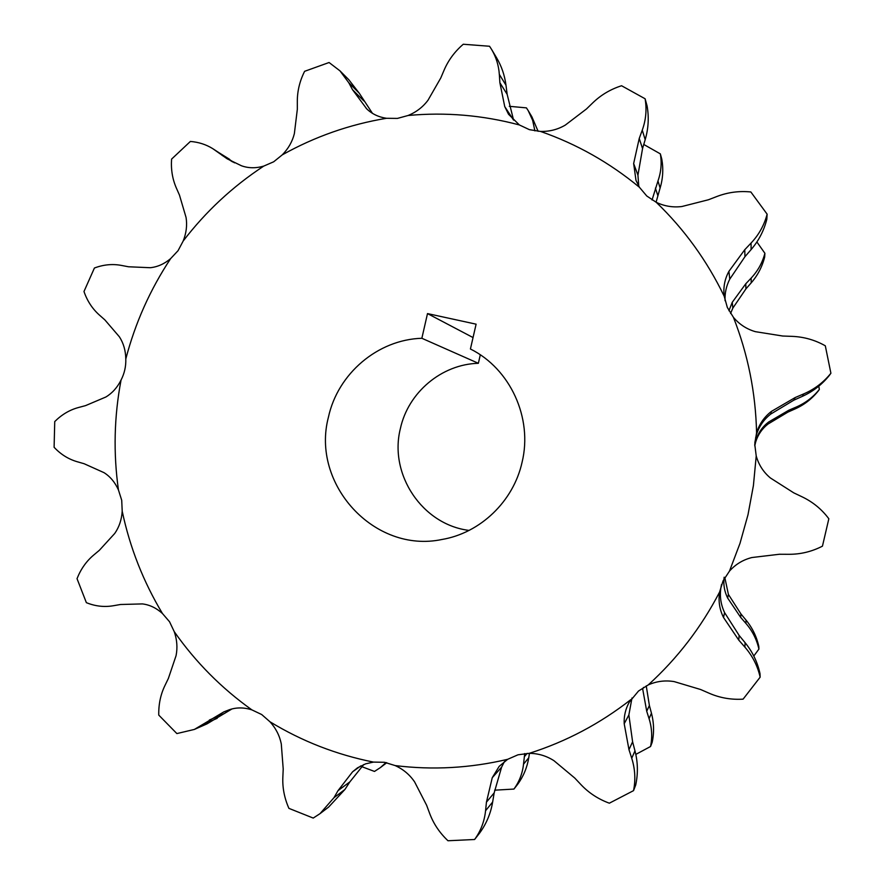 <?xml version="1.0" encoding="UTF-8"?>
<svg xmlns="http://www.w3.org/2000/svg" width="885" height="885" viewBox="0 0 885 885"><rect width="100%" height="100%" fill="white"/><g stroke="black" fill="none" stroke-linecap="round" stroke-linejoin="round"><path stroke-width="1.33" d="M427.499 313.589L421.857 338.28C377.773 339.563 337.771 373.691 328.423 417.189C310.735 483.984 374.2 553.8 441.903 539.496C480.345 533.035 513.466 501.364 522.084 462.235C532.892 417.897 510.214 368.724 470.422 349L476.108 324.175L427.499 313.589L473.044 337.561M469.061 530.414C422.289 524.672 388.78 474.371 400.374 428.594C408.151 392.486 441.604 364.233 478.365 363.292L480.301 354.841M170.639 258.608C164.356 263.918 157.563 266.96 150.251 267.712L128.491 266.772L121.3 265.4C112.428 263.741 103.468 264.615 94.418 268.011L83.975 291.519C87.228 300.922 92.328 308.721 99.253 314.927L104.839 319.861L119.409 336.831C123.513 343.159 125.637 350.537 125.803 358.978C135.195 323.036 150.14 289.583 170.639 258.608L178.051 250.687L183.184 241.019C205.785 211.526 232.644 186.547 263.741 166.103C255.876 168.393 248.464 168.283 241.494 165.783L227.191 158.835L212.776 148.658C206.083 144.509 198.616 142.109 190.386 141.445L171.579 159.112C170.86 169.444 172.442 179.058 176.314 187.952L179.456 195.065L186.06 217.456C187.299 225.199 186.348 233.054 183.184 241.019M721.529 584.565L720.921 587.596C719.582 596.247 720.799 604.588 724.572 612.597L739.152 635.452L745.093 642.687C752.449 651.67 757.416 661.958 759.994 673.551L760.149 677.169C757.626 665.962 752.538 655.962 744.904 647.134L738.765 640.109L723.532 617.509C719.549 609.533 718.233 601.048 719.593 592.054L723.067 580.881L729.483 571.102C735.579 564.276 743.057 559.751 751.918 557.528L779.464 554.253L788.955 554.298C800.693 554.331 811.855 551.609 822.453 546.156L828.836 518.765C821.822 509.351 812.983 502.072 802.308 496.927L793.756 492.856L770.404 477.977C763.445 472.17 758.722 464.835 756.221 455.985L754.761 444.347L756.575 432.754C759.308 424.07 764.253 416.957 771.399 411.414L795.15 397.564L803.812 393.858C814.51 389.267 823.537 382.386 830.904 373.249L825.307 345.803C815.03 339.995 803.978 336.853 792.163 336.366L782.705 336.023L755.347 331.665C746.63 329.131 739.329 324.352 733.422 317.328L727.326 307.438L724.207 296.254C723.133 287.382 724.704 279.074 728.919 271.33L744.761 249.714L751.077 243.043C758.876 234.791 764.22 225.166 767.129 214.17L750.845 191.968C739.196 190.795 727.946 192.288 717.071 196.426L708.387 199.778L681.904 206.515C672.987 207.632 664.447 206.238 656.272 202.322L646.758 195.983L639.435 187.288L635.994 180.407L633.649 163.537L639.236 138.458L642.256 130.172C645.961 119.94 646.913 109.474 645.11 98.777L621.569 85.745C610.628 89.23 601.081 94.872 592.95 102.682L586.467 108.966L565.283 125.106C557.694 129.553 549.43 131.655 540.503 131.434L529.407 129.664L519.351 124.94L508.532 114.265L504.738 106.598L499.881 82.725L499.328 74.395C498.72 65.446 496.142 57.138 491.606 49.449L489.538 46.252L463.264 44.25C454.79 51.518 448.418 60.114 444.148 70.026L440.774 77.98L427.997 100.237C422.886 107.063 416.26 112.152 408.107 115.493L397.409 118.413L386.479 118.291C378.614 117.119 372.021 113.977 366.711 108.855L352.507 89.695L348.79 82.759L339.962 70.844L329.076 62.514L304.617 71.309C299.783 80.933 297.349 90.867 297.316 101.111L297.327 109.309L294.362 133.635C292.371 141.589 288.344 148.669 282.249 154.875L273.686 161.789L263.741 166.103M645.11 98.777L647.068 105.846C649.092 117.185 648.473 128.458 645.187 139.664L642.543 148.603L637.941 175.186L638.76 186.182M767.129 214.17L766.841 219.203C763.998 230.554 758.755 240.687 751.1 249.592L744.96 256.683L729.76 279.151C726.297 285.944 724.726 293.112 725.047 300.69M830.904 373.249L829.411 375.328C822.077 384.499 813.072 391.502 802.385 396.336L793.845 400.164L770.669 414.114C763.788 419.556 759.02 426.481 756.365 434.889L754.817 442.743M631.978 697.988L628.87 714.958L632.598 741.796L634.976 750.856C637.897 762.085 638.151 773.446 635.718 784.962L633.538 790.637C635.718 779.818 635.12 769.032 631.735 758.257L628.969 749.65L624.202 723.72C623.825 716.186 625.496 709.029 629.213 702.259L638.505 691.03L648.274 684.89C656.582 681.218 665.221 680.122 674.193 681.605L700.621 689.515L709.25 693.276C719.925 697.911 731.209 699.869 743.09 699.161L760.149 677.169M504.505 761.465L501.618 767.118L494.162 792.905L492.646 802.042C490.755 813.37 486.418 823.703 479.648 833.039L474.603 839.5C480.765 831.015 484.427 821.424 485.566 810.737L486.44 802.164L492.248 777.716L499.173 766.377L507.669 759.308L517.979 754.805L529.23 753.334C538.191 753.4 546.432 755.856 553.977 760.702L574.752 778.037L581.069 784.741C588.879 792.993 598.304 799.144 609.334 803.193L633.538 790.637M125.803 358.978C126.035 366.423 124.453 373.448 121.057 380.041C117.329 387.508 112.262 393.161 105.857 397.011L85.535 405.629L78.422 407.531C69.65 409.899 61.751 414.578 54.737 421.57L54.107 447.279C60.689 454.337 68.355 459.138 77.106 461.704L84.13 463.729L104.054 472.678C110.249 476.595 115.05 482.358 118.446 489.947L121.721 500.302L122.207 511.22C121.654 519.661 119.176 527.073 114.751 533.434L99.33 550.326L93.489 555.227C86.31 561.3 80.823 569.099 77.028 578.657L86.365 602.663C95.182 606.247 104.142 607.287 113.225 605.76L120.515 604.499L142.419 603.913C149.676 604.787 156.357 607.995 162.464 613.526L169.533 621.735L174.245 631.658C177.044 639.778 177.653 647.809 176.049 655.741L168.36 678.463L164.875 685.676C160.583 694.581 158.537 704.383 158.758 715.091L176.867 733.577L194.357 729.439L223.861 711.872L229.458 709.704C236.538 707.292 244.017 707.347 251.871 709.87L261.695 714.538L270.014 721.806C275.855 728.278 279.605 735.645 281.286 743.909L283.211 769.01L282.835 777.461C282.404 787.893 284.428 798.193 288.919 808.37L313.224 818.072L320.016 813.658L333.977 797.684L338.026 790.637L352.573 771.82L357.518 767.815L365.649 763.832L373.481 762.096L384.499 762.295L395.164 765.58C403.206 769.231 409.689 774.663 414.6 781.886L426.603 805.217L429.701 813.536C433.539 823.791 439.635 832.862 447.976 840.75L474.603 839.5M724.151 577.219C723.222 584.531 724.395 591.468 727.647 598.039L740.656 617.365L745.9 623.383C752.372 630.828 756.708 639.401 758.921 649.081L758.81 646.437C756.653 636.647 752.394 627.874 746.033 620.119L740.933 613.947L728.41 594.432L724.815 577.562M756.221 455.985L753.412 485.566L747.991 514.771L739.993 543.368L729.483 571.102M118.446 489.947C113.258 453.164 114.132 416.536 121.057 380.041M162.464 613.526C143.326 581.666 129.907 547.561 122.207 511.22M251.871 709.87C221.471 688.198 195.596 662.124 174.245 631.658M373.481 762.096C336.455 754.684 301.973 741.265 270.014 721.806M507.669 759.308C470.256 768.147 432.754 770.227 395.164 765.58M630.839 699.615C599.897 723.764 566.024 741.674 529.23 753.334M719.593 592.054C701.197 627.443 677.423 658.385 648.274 684.89M733.422 317.328C747.958 354.265 755.679 392.741 756.575 432.754M656.272 202.322C684.348 229.326 706.993 260.632 724.207 296.254M540.503 131.434C576.544 143.967 609.522 162.586 639.435 187.288M408.107 115.493C445.52 112.019 482.602 115.172 519.351 124.94M282.249 154.875C314.772 136.666 349.509 124.475 386.479 118.291M212.765 148.658L234.503 162.84M339.962 70.844L348.767 79.683L359.233 93.168L372.441 113.324M491.606 49.449L496.529 57.691C501.529 66.087 504.671 75.269 505.988 85.203L507.149 94.319L513.577 120.117L504.738 106.598M363.768 764.529L349.885 781.853L344.907 789.486L328.623 807.087L320.359 813.392M231.958 708.951L206.957 723.897L194.357 729.439M755.779 437.057L754.761 445.1M754.761 445.808L755.713 441.869C757.958 434.69 762.051 428.749 767.992 424.059L787.849 412.144L795.15 408.892C804.2 404.843 811.899 398.869 818.26 390.971L819.344 389.444C813.138 397.199 805.416 403.073 796.19 407.078L788.8 410.242L768.523 422.079C762.439 426.78 758.224 432.853 755.856 440.299M538.124 131.323L531.874 116.765L528.223 110.658L532.648 120.338L534.894 130.88M509.329 106.311L526.42 107.87L528.223 110.658M656.073 202.234L660.121 187.974C662.953 178.527 663.507 168.891 661.781 159.079L660.343 153.868C661.914 163.017 661.128 172.055 657.964 180.982L652.057 199.988M643.76 144.465L660.343 153.868M730.579 313.478L732.857 308.069L745.922 288.897L751.188 282.868C757.704 275.39 762.195 266.761 764.684 256.971L764.894 253.287C762.461 262.624 757.881 270.887 751.177 278.067L745.767 283.786L732.238 302.327L728.941 310.735M756.874 241.959L764.894 253.287M818.78 386.17L819.344 389.444M758.921 649.081L753.788 656.028M643.55 687.391L642.687 689.006L646.725 711.263L649.07 718.664C651.946 727.802 652.444 737.083 650.563 746.497L652.168 742.338C654.236 732.614 653.993 722.901 651.448 713.221L649.391 705.5L646.249 685.875M650.563 746.497L635.806 754.396M524.716 753.544L523.522 764.175C522.526 773.313 519.329 781.61 513.942 789.066L517.67 784.298C523.433 776.399 527.128 767.549 528.754 757.77L529.462 753.334M513.942 789.066L494.649 790.183M385.993 762.56L380.428 767.561L374.488 771.432L361.744 766.653M421.857 338.28L478.365 363.292M366.158 108.302L367.297 109.408M633.649 163.537L637.941 175.186M728.919 271.33L729.76 279.151M771.399 411.414L770.669 414.114M728.41 594.432L727.647 598.039M528.754 757.77L523.522 764.175M527.15 753.367L524.307 756.775M651.448 713.221L649.07 718.664M649.391 705.5L646.725 711.263M746.033 620.119L745.9 623.383M740.933 613.947L740.656 617.365M795.15 408.892L796.19 407.078M787.849 412.144L788.8 410.242M767.992 424.059L768.523 422.079M751.188 282.868L751.177 278.067M745.922 288.897L745.767 283.786M732.857 308.069L732.238 302.327M660.121 187.974L657.964 180.982M657.82 195.596L655.398 188.118M203.074 724.494L217.201 718.299M209.347 720.036L224.646 713.387M333.977 797.684L344.907 789.486M338.026 790.637L349.885 781.853M352.573 771.82L360.815 765.89M485.566 810.737L492.646 802.042M486.44 802.164L494.162 792.905M492.248 777.716L501.618 767.118M631.735 758.257L634.976 750.856M628.969 749.65L632.598 741.796M624.202 723.72L628.87 714.958M744.904 647.134L745.093 642.687M738.765 640.109L739.152 635.452M723.532 617.509L724.572 612.597M803.812 393.858L802.385 396.336M795.15 397.564L793.845 400.164M751.077 243.043L751.1 249.592M744.761 249.714L744.96 256.683M642.256 130.172L645.187 139.664M639.236 138.458L642.543 148.603M499.328 74.395L505.988 85.203M499.881 82.725L507.149 94.319M348.79 82.759L359.233 93.168M352.507 89.695L363.846 100.901M215.962 150.837L229.657 159.355M221.991 155.295L232.666 161.933M386.767 762.726L380.428 767.561"/></g></svg>
